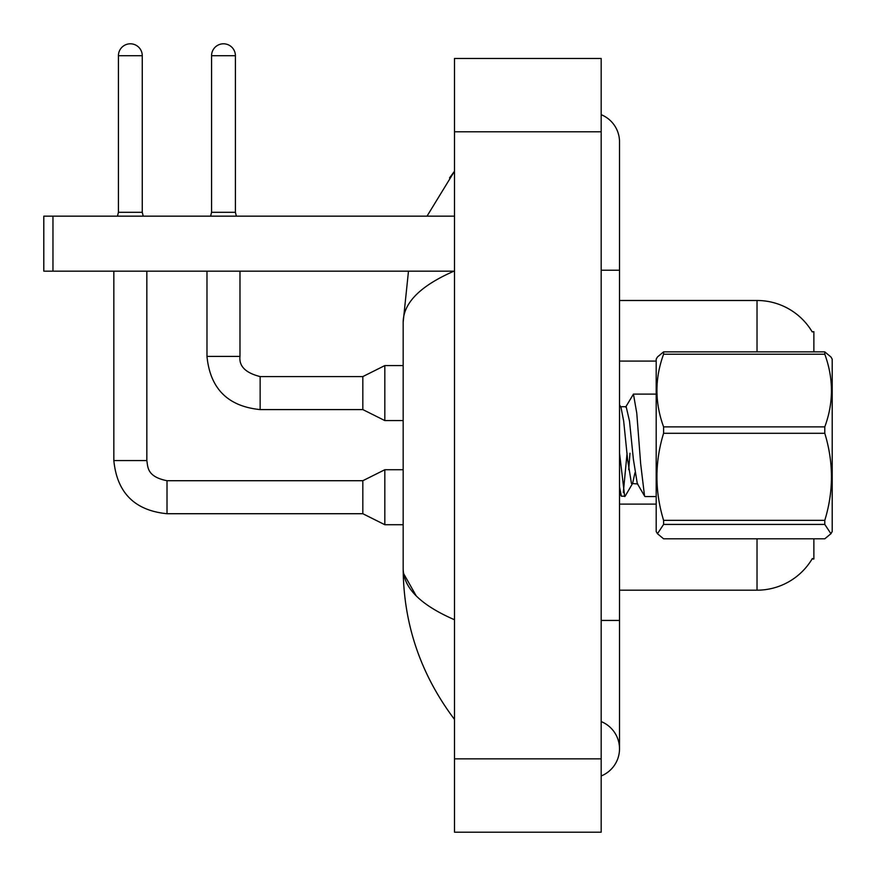 <?xml version="1.0" encoding="UTF-8"?>
<svg xmlns="http://www.w3.org/2000/svg" width="876" height="876" viewBox="0 0 876 876"><rect width="100%" height="100%" fill="white"/><g stroke="black" fill="none" stroke-linecap="round" stroke-linejoin="round"><path stroke-width="1.31" d="M813.87 538.806L813.87 559.008L812.063 559.008L812.391 558.461A64.167 64.167 0 0 1 757.028 590.183L619.518 590.183M663.592 351.867L663.592 354.2C654.722 378.333 654.722 402.555 663.592 426.875L663.592 433.291C654.722 462.189 654.722 491.206 663.592 520.344L663.592 524.417L657.46 533.714L656.19 531.513L656.19 359.16L657.46 356.959L663.592 351.867L824.787 351.867L813.87 351.867L813.87 331.654L812.194 331.884A64.167 64.167 0 0 0 757.028 300.49A64.167 64.167 0 0 1 812.063 331.654A64.167 64.167 0 0 0 757.028 300.49L619.518 300.49M824.787 351.867L830.93 356.959L824.787 351.867L824.787 354.2L663.592 354.2M52.965 271.155L43.8 271.155L43.8 216.153L52.965 216.153L52.965 271.155L453.965 271.155M454.436 216.153L52.965 216.153M830.93 356.959L832.2 359.16L832.2 531.513L830.93 533.714L824.787 524.417L663.592 524.417M663.592 426.875L824.787 426.875L824.787 433.291L663.592 433.291M663.592 520.344L824.787 520.344C833.667 491.447 833.667 462.429 824.787 433.291M824.787 520.344L824.787 524.417M657.46 533.714L663.592 538.806L824.787 538.806L830.93 533.714M656.19 496.561L645.086 496.561L644.539 495.947L640.663 463.809L636.775 413.187L633.447 394.101L625.639 407.143M627.074 453.231L623.307 492.586M634.936 472.81L632.614 483.41L625.179 496.155L621.391 496.221L619.518 486.815M629.986 453.231L628.694 469.678M624.708 496.561L619.518 453.045M824.787 426.875C833.667 402.752 833.667 378.531 824.787 354.2M637.805 483.957L631.443 483.497L627.566 459.265L623.679 421.093L620.975 407.263L619.518 404.767M644.67 496.221L637.268 483.497L633.381 459.265L629.505 421.093L626.165 406.705L620.339 406.705M601.177 620.427L619.518 620.427L619.518 141.89A29.335 29.335 0 0 0 601.177 114.701A29.335 29.335 0 0 1 619.518 141.89A29.335 29.335 0 0 0 601.177 114.701M601.177 775.972A29.335 29.335 0 0 0 601.177 721.583A29.335 29.335 0 0 1 601.177 775.972A29.335 29.335 0 0 0 619.518 748.772A29.335 29.335 0 0 1 601.177 775.972M454.502 270.925C420.557 285.653 403.442 302.735 403.168 322.149L408.479 271.155L403.168 322.149L403.168 568.513C403.518 624.106 420.622 674.421 454.502 719.437C420.633 674.41 403.518 624.106 403.168 568.513C403.453 587.938 420.557 605.009 454.502 619.737M454.502 832.2L601.177 832.2L601.177 58.473L454.502 58.473L454.502 832.2M454.502 208.521L454.502 254.5M454.502 634.914L454.502 682.13M427.017 216.153L454.502 171.225L427.017 216.153M416.22 595.899L403.595 573.55M142.262 212.299L118.424 212.299L118.424 55.714A11.914 11.914 0 0 1 130.338 43.8A11.914 11.914 0 0 1 142.262 55.714L142.262 212.299L143.226 216.153M384.827 469.722L362.828 480.716L362.828 513.719L384.827 524.724L384.827 469.722L403.168 469.722M113.836 271.155L113.836 460.557L146.839 460.557L146.839 271.155M235.403 212.299L211.565 212.299L211.565 55.714A11.914 11.914 0 0 1 223.479 43.8A11.914 11.914 0 0 1 235.403 55.714L235.403 212.299L236.367 216.153M384.827 365.577L362.828 376.581L362.828 409.585L384.827 420.579L384.827 365.577L403.168 365.577M206.977 271.155L206.977 356.412L239.98 356.412L239.98 271.155M757.028 590.183L757.028 538.806M812.194 331.884A64.167 64.167 0 0 0 757.028 300.49L757.028 351.867M656.19 361.087L619.518 361.087M656.19 504.105L619.518 504.105M601.177 270.235L619.518 270.235M454.502 758.857L601.177 758.857M454.502 131.805L601.177 131.805M362.828 513.719L167.009 513.719C134.751 510.533 117.023 492.816 113.836 460.557C117.023 492.816 134.751 510.533 167.009 513.719C134.751 510.533 117.023 492.816 113.836 460.557C117.023 492.816 134.751 510.533 167.009 513.719C134.751 510.533 117.023 492.816 113.836 460.557C117.023 492.816 134.751 510.533 167.009 513.719C134.751 510.533 117.023 492.816 113.836 460.557C117.023 492.816 134.751 510.533 167.009 513.719L167.009 480.749M118.424 55.714L142.262 55.714M362.828 409.585L260.15 409.585C227.891 406.387 210.174 388.67 206.977 356.412C210.174 388.67 227.891 406.387 260.15 409.585C227.891 406.387 210.174 388.67 206.977 356.412C210.174 388.67 227.891 406.387 260.15 409.585C227.891 406.387 210.174 388.67 206.977 356.412C210.174 388.67 227.891 406.387 260.15 409.585L260.15 376.614M211.565 55.714L235.403 55.714M239.98 356.412C238.874 366.19 245.598 372.913 260.15 376.581C245.598 372.913 238.874 366.19 239.98 356.412C238.874 366.19 245.598 372.913 260.15 376.581C245.598 372.913 238.874 366.19 239.98 356.412C238.874 366.19 245.598 372.913 260.15 376.581C245.598 372.913 238.874 366.19 239.98 356.412C238.874 366.19 245.598 372.913 260.15 376.581L362.828 376.581M633.436 394.101L656.19 394.101M619.518 492.991L621.391 496.221M619.518 620.427L619.518 748.772M454.502 171.225L449.541 177.916M384.827 524.724L403.168 524.724M146.839 460.557C147.956 466.952 146.785 476.697 167.009 480.716L362.828 480.716M118.424 212.299L117.461 216.153M384.827 420.579L403.168 420.579M206.977 356.412C210.174 388.67 227.891 406.387 260.15 409.585M211.565 212.299L210.601 216.153"/></g></svg>
